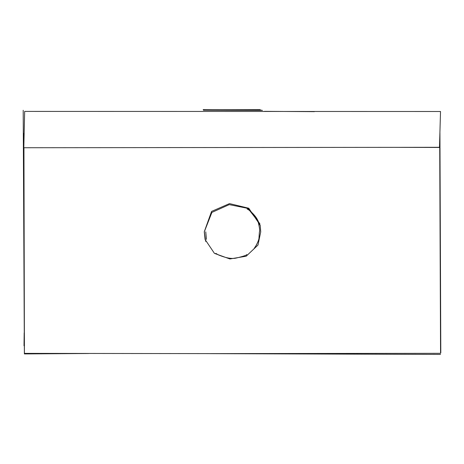 <?xml version="1.0" encoding="UTF-8"?>
<svg xmlns="http://www.w3.org/2000/svg" width="464" height="464" viewBox="0 0 464 464"><rect width="100%" height="100%" fill="white"/><g stroke="black" fill="none" stroke-linecap="round" stroke-linejoin="round"><path stroke-width="0.7" d="M205.656 241.408L204.311 231.78L211.897 212.413L229.222 204.624L247.979 208.4L259.881 223.735M260.727 231.861L260.2 225.179L248.785 208.243L229.506 203.609L211.584 211.41L204.259 231.78L205.1 239.499L214.443 253.379L229.906 258.964L246.187 256.209L257.984 245.056L260.727 231.861M88.723 353.504L24.377 353.922L23.2 110.264M439.93 132.878L440.8 352.785M440.522 111.493L439.478 147.297L23.815 147.738L24.656 111.412L440.522 111.493M23.948 147.738L24.418 353.371L209.798 353.614L440.562 353.319L439.727 147.459L395.438 147.349M203.18 109.574C202.269 109.98 261.22 109.597 260.171 109.684M262.462 110.357L203.394 110.206M259.562 231.716C259.892 230.121 259.434 226.908 258.187 222.082C257.862 217.645 249.209 209.513 247.208 209.096C245.827 206.793 259.614 218.376 259.15 225.243M440.533 354.426L209.798 353.638M264.457 111.343L314.389 111.644M24.18 332.856L24.018 345.773M23.542 147.685L23.676 133.406M260.983 110.322L260.977 109.945M206.434 239.349L205.755 231.843M256.76 244.476L254.139 248.524C253.338 250.322 259.283 240.833 258.999 237.655L259.411 231.82M246.796 254.637L246.796 254.637C246.459 254.202 249.22 254.985 236.495 257.99C232.151 259.156 226.043 258.094 218.179 254.806L215.835 253.361"/></g></svg>
